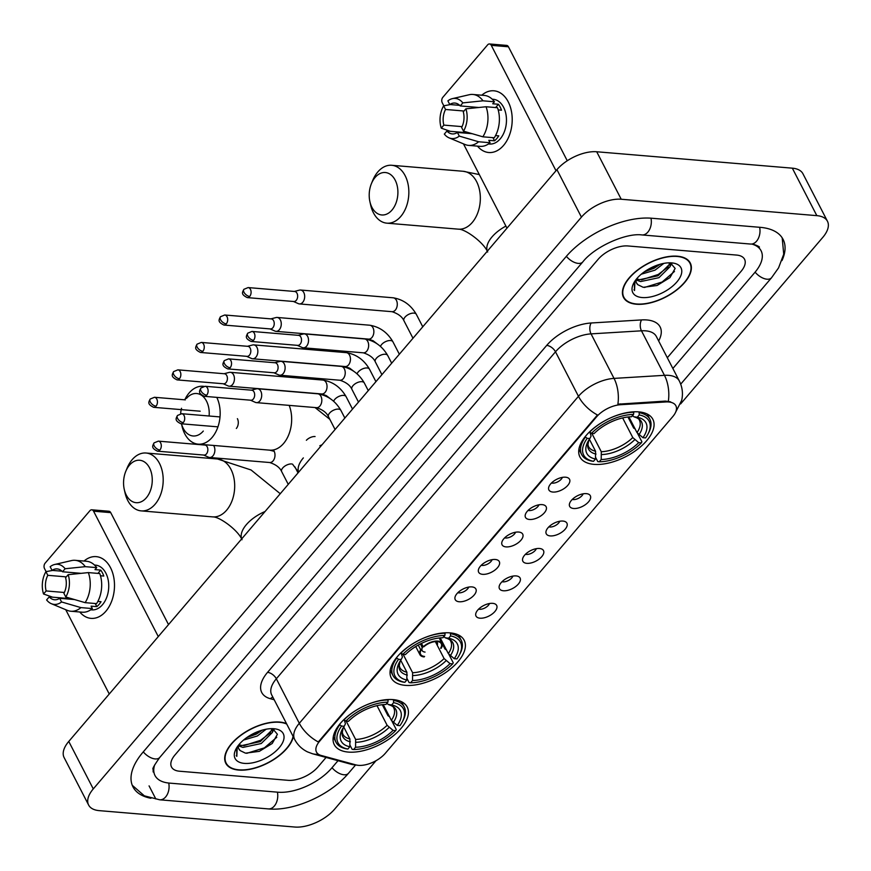 <?xml version="1.0" encoding="UTF-8"?>
<svg xmlns="http://www.w3.org/2000/svg" width="871" height="871" viewBox="0 0 871 871"><rect width="100%" height="100%" fill="white"/><g stroke="black" fill="none" stroke-linecap="round" stroke-linejoin="round"><path stroke-width="1.31" d="M450.122 632.879A41.046 20.773 152.7 0 0 406.594 647.98A41.046 20.773 152.7 0 0 391.253 677.943A41.046 20.773 152.7 0 0 405.32 685.357A41.046 20.773 152.7 0 0 448.848 670.245A41.046 20.773 152.7 0 0 464.189 640.294A41.046 20.773 152.7 0 0 450.122 632.879M393.148 699.609A41.046 20.773 152.7 0 0 349.619 714.721A41.046 20.773 152.7 0 0 334.279 744.672A41.046 20.773 152.7 0 0 348.346 752.087A41.046 20.773 152.7 0 0 391.874 736.986A41.046 20.773 152.7 0 0 407.214 707.023A41.046 20.773 152.7 0 0 393.148 699.609M638.791 411.885A41.046 20.773 152.7 0 0 595.263 426.986A41.046 20.773 152.7 0 0 579.923 456.948A41.046 20.773 152.7 0 0 593.989 464.363A41.046 20.773 152.7 0 0 637.518 449.262A41.046 20.773 152.7 0 0 652.858 419.299A41.046 20.773 152.7 0 0 638.791 411.885M552.878 492.05A11.617 5.879 -27.3 0 1 548.61 487.771A11.617 5.879 -27.3 0 1 554.925 480.313A11.617 5.879 -27.3 0 1 565.562 477.199A11.617 5.879 -27.3 0 1 567.936 477.798A11.617 5.879 -27.3 0 1 566.683 486.519A11.617 5.879 -27.3 0 1 552.878 492.05M551.495 483.002A6.968 3.528 152.7 0 0 552.356 483.144A6.968 3.528 152.7 0 0 562.372 477.384M529.47 519.475A11.617 5.879 -27.3 0 1 525.202 515.197A11.617 5.879 -27.3 0 1 531.506 507.749A11.617 5.879 -27.3 0 1 542.143 504.625A11.617 5.879 -27.3 0 1 544.517 505.234A11.617 5.879 -27.3 0 1 543.275 513.944A11.617 5.879 -27.3 0 1 529.47 519.475M528.076 510.428A6.968 3.528 152.7 0 0 528.937 510.569A6.968 3.528 152.7 0 0 538.953 504.81M506.051 546.901A11.617 5.879 -27.3 0 1 501.783 542.633A11.617 5.879 -27.3 0 1 508.087 535.175A11.617 5.879 -27.3 0 1 518.735 532.05A11.617 5.879 -27.3 0 1 521.108 532.66A11.617 5.879 -27.3 0 1 519.856 541.37A11.617 5.879 -27.3 0 1 506.051 546.901M504.657 537.853A6.968 3.528 152.7 0 0 505.528 538.006A6.968 3.528 152.7 0 0 515.545 532.235M482.643 574.337A11.617 5.879 -27.3 0 1 478.364 570.059A11.617 5.879 -27.3 0 1 484.679 562.601A11.617 5.879 -27.3 0 1 495.316 559.476A11.617 5.879 -27.3 0 1 497.689 560.086A11.617 5.879 -27.3 0 1 496.437 568.796A11.617 5.879 -27.3 0 1 482.643 574.337M481.249 565.279A6.968 3.528 152.7 0 0 482.109 565.431A6.968 3.528 152.7 0 0 492.126 559.661M459.224 601.763A11.617 5.879 -27.3 0 1 454.956 597.484A11.617 5.879 -27.3 0 1 461.26 590.026A11.617 5.879 -27.3 0 1 471.897 586.902A11.617 5.879 -27.3 0 1 474.27 587.511A11.617 5.879 -27.3 0 1 473.029 596.221A11.617 5.879 -27.3 0 1 459.224 601.763M457.83 592.705A6.968 3.528 152.7 0 0 458.69 592.857A6.968 3.528 152.7 0 0 468.718 587.087M573.662 508.49A11.617 5.879 -27.3 0 1 569.394 504.211A11.617 5.879 -27.3 0 1 575.698 496.753A11.617 5.879 -27.3 0 1 586.346 493.639A11.617 5.879 -27.3 0 1 588.72 494.238A11.617 5.879 -27.3 0 1 587.468 502.959A11.617 5.879 -27.3 0 1 573.662 508.49M572.269 499.431A6.968 3.528 152.7 0 0 573.14 499.584A6.968 3.528 152.7 0 0 583.156 493.813M550.243 535.915A11.617 5.879 -27.3 0 1 545.975 531.637A11.617 5.879 -27.3 0 1 552.29 524.179A11.617 5.879 -27.3 0 1 562.927 521.065A11.617 5.879 -27.3 0 1 565.301 521.664A11.617 5.879 -27.3 0 1 564.049 530.385A11.617 5.879 -27.3 0 1 550.243 535.915M548.861 526.857A6.968 3.528 152.7 0 0 549.721 527.009A6.968 3.528 152.7 0 0 559.737 521.25M526.835 563.341A11.617 5.879 -27.3 0 1 522.567 559.062A11.617 5.879 -27.3 0 1 528.871 551.604A11.617 5.879 -27.3 0 1 539.508 548.49A11.617 5.879 -27.3 0 1 541.882 549.089A11.617 5.879 -27.3 0 1 540.641 557.81A11.617 5.879 -27.3 0 1 526.835 563.341M525.442 554.283A6.968 3.528 152.7 0 0 526.302 554.435A6.968 3.528 152.7 0 0 536.318 548.676M503.416 590.767A11.617 5.879 -27.3 0 1 499.148 586.488A11.617 5.879 -27.3 0 1 505.452 579.03A11.617 5.879 -27.3 0 1 516.1 575.916A11.617 5.879 -27.3 0 1 518.474 576.515A11.617 5.879 -27.3 0 1 517.222 585.236A11.617 5.879 -27.3 0 1 503.416 590.767M502.023 581.719A6.968 3.528 152.7 0 0 502.894 581.861A6.968 3.528 152.7 0 0 512.91 576.101M480.008 618.192A11.617 5.879 -27.3 0 1 475.729 613.913A11.617 5.879 -27.3 0 1 482.044 606.456A11.617 5.879 -27.3 0 1 492.681 603.342A11.617 5.879 -27.3 0 1 495.055 603.941A11.617 5.879 -27.3 0 1 493.803 612.661A11.617 5.879 -27.3 0 1 480.008 618.192M478.615 609.145A6.968 3.528 152.7 0 0 479.475 609.286A6.968 3.528 152.7 0 0 489.491 603.527M665.847 401.956A20.904 10.583 -27.3 0 1 668.699 401.977A20.904 10.583 -27.3 0 1 675.874 405.755A20.904 10.583 -27.3 0 1 672.739 416.643L385.33 753.284A20.904 10.583 -27.3 0 1 355.967 764.923L321.149 755.451A20.904 10.583 -27.3 0 1 316.489 752.109A20.904 10.583 -27.3 0 1 319.624 741.221L596.591 416.806A20.904 10.583 -27.3 0 1 620.598 404.71L665.847 401.956L665.4 401.096L670.616 401.836M677.398 256.205A37.551 19.01 152.7 0 0 637.561 270.032A37.551 19.01 152.7 0 0 623.527 297.447A37.551 19.01 152.7 0 0 636.396 304.229A37.551 19.01 152.7 0 0 676.223 290.402A37.551 19.01 152.7 0 0 690.268 262.988A37.551 19.01 152.7 0 0 677.398 256.205M286.515 723.616A37.551 19.01 152.7 0 0 279.678 722.059A37.551 19.01 152.7 0 0 239.852 735.875A37.551 19.01 152.7 0 0 225.807 763.29A37.551 19.01 152.7 0 0 238.676 770.073A37.551 19.01 152.7 0 0 293.309 736.79M668.307 401.27L668.34 401.27A27.099 15.362 86.5 0 0 664.453 375.325A30.975 15.678 -27.3 0 1 668.678 375.357A30.975 15.678 -27.3 0 1 679.304 380.954L656.32 336.446A30.975 15.678 152.7 0 0 645.705 330.849A30.975 15.678 152.7 0 0 641.481 330.817L591.05 333.876A30.975 15.678 152.7 0 0 555.491 351.797L276.336 678.781A30.975 15.678 152.7 0 0 271.687 694.906L294.659 739.414A30.975 15.678 -27.3 0 1 299.308 723.289L578.464 396.305A27.099 14.676 40.5 0 0 597.484 414.988L318.318 741.972A27.099 14.676 -139.5 0 1 299.308 723.289L276.336 678.781A7.741 4.192 40.5 0 0 267.549 672.358L546.716 345.384A38.716 19.598 -27.3 0 1 591.159 322.989L641.579 319.918A38.716 19.598 -27.3 0 1 658.65 340.953M546.716 345.384A7.741 4.192 40.5 0 1 555.491 351.797L578.464 396.305A30.975 15.678 -27.3 0 1 614.022 378.395A27.099 15.362 86.5 0 1 617.898 404.188L665.4 401.096M288.159 780.329A23.234 11.759 152.7 0 0 317.991 766.916L326.07 757.443L317.991 766.916A23.234 11.759 152.7 0 1 288.159 780.329L179.48 771.216L288.159 780.329M667.317 357.741L741.069 271.36A23.234 11.759 152.7 0 0 744.553 259.264A23.234 11.759 152.7 0 0 736.594 255.072L627.915 245.96A23.234 11.759 152.7 0 0 598.083 259.373L175.006 754.917A23.234 11.759 152.7 0 0 171.522 767.013A23.234 11.759 152.7 0 0 179.48 771.216A23.234 11.759 152.7 0 1 171.522 767.013A23.234 11.759 152.7 0 1 175.006 754.917L598.083 259.373A23.234 11.759 152.7 0 1 627.915 245.96L736.594 255.072A23.234 11.759 152.7 0 1 744.553 259.264A23.234 11.759 152.7 0 1 741.069 271.36L667.317 357.741M636.603 303.979A37.17 18.814 152.7 0 0 676.027 290.304A37.17 18.814 152.7 0 0 689.919 263.173A37.17 18.814 152.7 0 0 677.181 256.455A37.17 18.814 152.7 0 0 637.768 270.13A37.17 18.814 152.7 0 0 623.865 297.261A37.17 18.814 152.7 0 0 636.603 303.979M669.657 262.813L670.169 266.559L658.955 277.675L640.642 281.573L636.091 279.95M669.364 262.813L669.2 264.675L657.986 275.791L639.662 279.689L636.614 278.851M636.168 279.395A19.358 9.799 152.7 0 0 636.625 283.162A19.358 9.799 152.7 0 0 637.92 284.752L636.57 283.042M663.844 263.38L655.068 270.141L641.274 274.202M660.066 264.272L654.088 268.257L644.442 271.763M634.317 282.052L634.524 290.522L634.948 281.05M637.92 284.752L643.201 287.31L657.05 285.503L669.941 277.631L675.134 268.442L670.398 262.813M671.693 262.89A27.099 13.718 152.7 0 0 633.707 283.129A27.099 13.718 152.7 0 0 642.101 297.544A27.099 13.718 152.7 0 0 676.527 282.346A27.099 13.718 152.7 0 0 672.706 262.998A27.099 13.718 152.7 0 0 671.693 262.89M634.524 290.522L634.001 289.684M674.47 271.447L662.123 282.019L644.431 287.474M671.106 263.053L670.289 264.338M668.329 266.798L658.236 274.485L641.426 279.863M657.387 265.111L646.511 270.38M671.911 263.39L670.289 265.96M481.761 95.211A30.975 20.795 94.8 0 1 509.11 103.703A30.975 20.795 94.8 0 1 503.58 145.392A30.975 20.795 94.8 0 1 477.493 146.143A30.975 20.795 94.8 0 0 488.74 152.523A30.975 20.795 94.8 0 0 503.58 145.392A30.975 20.795 94.8 0 0 511.56 111.945A30.975 20.795 94.8 0 0 493.922 90.791A30.975 20.795 94.8 0 0 481.761 95.211M556.003 170.738L491.277 45.346A3.876 2.602 -85.2 0 0 489.491 43.964A3.876 2.602 -85.2 0 0 487.629 44.857L442.827 97.323A3.876 2.602 -85.2 0 0 442.25 102.767L443.807 105.794M506.966 228.158L463.459 143.857M489.491 43.964L506.65 45.401A3.876 2.602 94.8 0 1 508.435 46.784L567.261 160.754M459.67 105.347L449.763 104.52A15.482 10.398 94.8 0 1 454.88 103.061A15.482 10.398 94.8 0 1 460.236 105.935L478.81 107.492M486.062 106.752L465.898 108.831L463.296 111.869A15.482 10.398 94.8 0 1 461.63 127.504L463.514 131.162L482.85 136.812L494.282 137.77A25.553 17.148 94.8 0 0 497.493 107.71L486.062 106.752A25.553 17.148 94.8 0 1 482.85 136.812M492.213 99.196L493.204 99.272A22.461 15.068 94.8 0 1 505.997 114.613A22.461 15.068 94.8 0 1 500.215 138.87A22.461 15.068 94.8 0 1 489.458 144.031L488.457 143.955M495.555 135.582L498.767 135.843A22.461 15.068 94.8 0 1 496.786 138.576A22.461 15.068 94.8 0 1 494.532 140.797L488.816 140.318L490.057 142.724A25.553 17.148 94.8 0 1 480.041 146.35L468.609 145.392A25.553 17.148 94.8 0 1 465.038 144.51L449.088 137.858A20.131 13.511 94.8 0 1 444.33 134.09L446.932 131.042L469.621 132.947M472.191 133.699L457.406 132.457L459.289 136.105L478.615 141.766L490.057 142.724M478.615 141.766A25.553 17.148 94.8 0 1 468.609 145.392M465.898 108.831A20.131 13.511 94.8 0 1 463.514 131.162M459.289 136.105A20.131 13.511 94.8 0 1 449.088 137.858M462.066 126.633L443.862 125.108L441.27 128.157L450.329 131.325M441.27 128.157A20.131 13.511 94.8 0 1 443.655 105.827L445.538 109.474L464.025 111.02M450.372 104.574L443.655 105.827M457.406 132.457A15.482 10.398 94.8 0 1 452.289 133.927A15.482 10.398 94.8 0 1 446.932 131.042M443.862 125.108A15.482 10.398 94.8 0 1 445.538 109.474M498.201 109.92L501.5 110.192A22.461 15.068 94.8 0 0 498.441 104.259L492.725 103.78L494.434 101.776L482.991 100.818L462.839 102.887L460.236 105.935M449.763 104.52L447.879 100.873A20.131 13.511 94.8 0 1 452.376 98.641L469.219 94.732A25.553 17.148 94.8 0 1 472.877 94.46L484.32 95.429A25.553 17.148 94.8 0 1 494.434 101.776M472.877 94.46A25.553 17.148 94.8 0 1 482.991 100.818M452.376 98.641A20.131 13.511 94.8 0 1 462.839 102.887M498.441 104.259L495.632 107.547M492.921 137.662L494.532 140.797M286.744 724.073A37.17 18.814 152.7 0 0 279.471 722.299A37.17 18.814 152.7 0 0 240.048 735.984A37.17 18.814 152.7 0 0 226.155 763.116A37.17 18.814 152.7 0 0 238.894 769.822A37.17 18.814 152.7 0 0 293.07 736.333M271.937 728.657L272.449 732.402L261.235 743.518L242.922 747.416L238.371 745.794M271.654 728.657L271.48 730.519L260.266 741.635L241.953 745.532L238.894 744.694M238.458 745.238A19.358 9.799 152.7 0 0 238.915 749.006A19.358 9.799 152.7 0 0 240.2 750.606L238.85 748.886M266.123 729.223L257.348 735.984L243.553 740.056M262.345 730.116L256.379 734.101L246.722 737.606M236.596 747.895L236.814 756.366L237.239 746.904M240.2 750.606L245.48 753.165L259.329 751.346L272.22 743.486L277.414 734.286L272.677 728.668M273.973 728.733A27.099 13.718 152.7 0 0 235.987 748.984A27.099 13.718 152.7 0 0 244.381 763.388A27.099 13.718 152.7 0 0 278.807 748.189A27.099 13.718 152.7 0 0 274.996 728.853A27.099 13.718 152.7 0 0 273.973 728.733M236.814 756.366L236.291 755.527M276.76 737.291L264.403 747.862L246.722 753.328M273.385 728.896L272.579 730.192M270.609 732.642L260.516 740.328L243.706 745.718M259.678 730.954L248.79 736.224M274.191 729.245L272.569 731.814M375.129 177.423A21.296 14.295 -85.2 0 0 371.405 183.661A21.296 14.295 -85.2 0 0 369.903 201.669A21.296 14.295 -85.2 0 0 391.983 210.063A21.296 14.295 -85.2 0 0 395.173 180.134A21.296 14.295 -85.2 0 0 375.129 177.423M371.405 183.661L372.712 180.471A29.037 19.489 94.8 0 1 377.785 171.968A29.037 19.489 94.8 0 1 391.7 165.283A29.037 19.489 94.8 0 1 408.238 185.12A29.037 19.489 94.8 0 1 400.758 216.476A29.037 19.489 94.8 0 1 386.844 223.161A29.037 19.489 94.8 0 1 370.654 205.023L369.903 201.669M587.206 438.331L585.443 437.046A38.411 19.434 152.7 0 0 581.654 454.553A38.411 19.434 152.7 0 0 592.062 461.129L593.532 461.314A36.854 18.65 152.7 0 1 587.206 438.331L589.852 438.549A33.294 16.854 152.7 0 0 587.903 441.706A33.294 16.854 152.7 0 0 595.481 459.028L595.568 451.243L589.373 439.245M589.928 432.277L591.082 436.077L589.852 438.549M627.937 416.98L633.642 428.031L635.34 429.076M637.681 433.627L641.894 441.782L641.361 442.871A36.854 18.65 152.7 0 1 599.248 461.793L597.789 461.608L595.655 457.471M589.558 431.885L591.431 433.377A36.854 18.65 152.7 0 1 633.544 414.444L633.783 412.266A38.411 19.434 152.7 0 0 609.439 418.396M604.343 421.031A38.411 19.434 152.7 0 0 589.667 432.092M599.248 461.793L601.208 459.507A33.294 16.854 152.7 0 0 638.704 442.642L641.361 442.871M595.481 459.028L593.532 461.314M633.544 414.444L631.584 416.741A33.294 16.854 152.7 0 0 594.076 433.595L591.431 433.377M638.704 442.642L632.782 437.569L622.634 417.917M591.834 433.41L601.284 451.722L601.208 459.507M639.064 411.907L639.26 414.934A36.854 18.65 152.7 0 1 647.937 434.161L648.645 432.8A38.411 19.434 152.7 0 0 649.908 419.321A38.411 19.434 152.7 0 0 639.499 412.745M628.884 416.882L637.006 432.615L642.94 437.699L645.585 437.917A36.854 18.65 152.7 0 0 647.937 434.161M642.94 437.699A33.294 16.854 152.7 0 0 637.3 417.22L639.26 414.934M637.3 417.22L633.827 416.763C637.43 417.917 639.281 419.06 639.379 420.192A28.656 14.502 152.7 0 1 637.006 432.615M638.933 434.781A29.788 15.068 152.7 0 0 633.979 416.795L632.281 415.423M181.527 408.292A21.296 14.295 -85.2 0 0 180.624 413.747M216.803 397.372A29.037 19.489 94.8 0 1 212.089 437.471A29.037 19.489 94.8 0 1 198.174 444.156A29.037 19.489 94.8 0 1 181.985 426.017L181.484 423.796A21.296 14.295 -85.2 0 0 203.302 431.058M184.761 399.822A29.037 19.489 94.8 0 1 189.116 392.963A29.037 19.489 94.8 0 1 203.03 386.278A29.037 19.489 94.8 0 1 203.77 386.365M398.537 659.325L396.773 658.041A38.411 19.434 152.7 0 0 392.984 675.548A38.411 19.434 152.7 0 0 403.393 682.124L404.852 682.309A36.854 18.65 152.7 0 1 398.537 659.325L401.183 659.543A33.294 16.854 152.7 0 0 399.223 662.7A33.294 16.854 152.7 0 0 406.811 680.022L406.899 672.238L400.704 660.24M401.259 653.272L402.402 657.072L401.183 659.543M439.267 637.975L444.972 649.015L446.671 650.071M449.011 654.622L453.225 662.777L452.68 663.865A36.854 18.65 152.7 0 1 410.579 682.788L409.109 682.603L406.986 678.465M400.889 652.88L402.761 654.371A36.854 18.65 152.7 0 1 444.874 635.438L445.103 633.261A38.411 19.434 152.7 0 0 420.769 639.39M415.674 642.025A38.411 19.434 152.7 0 0 400.998 653.087M410.579 682.788L412.527 680.501A33.294 16.854 152.7 0 0 450.035 663.637L452.68 663.865M406.811 680.022L404.852 682.309M444.874 635.438L442.914 637.735A33.294 16.854 152.7 0 0 405.407 654.589L402.761 654.371M450.035 663.637L444.101 658.563L435.348 641.589M403.164 654.404L412.614 672.717L412.527 680.501M450.394 632.901L450.59 635.917A36.854 18.65 152.7 0 1 459.267 655.155L459.975 653.794A38.411 19.434 152.7 0 0 461.238 640.316A38.411 19.434 152.7 0 0 450.83 633.74M440.214 637.877L448.336 653.609L454.259 658.694L456.905 658.912A36.854 18.65 152.7 0 0 459.267 655.155M454.259 658.694A33.294 16.854 152.7 0 0 448.63 638.214L450.59 635.917M448.63 638.214L445.157 637.757C448.761 638.911 450.612 640.054 450.71 641.187A28.656 14.502 152.7 0 1 448.336 653.609M450.263 655.776A29.788 15.068 152.7 0 0 445.31 637.779L443.6 636.418M209.116 416.011A21.296 14.295 -85.2 0 0 202.214 395.772A21.296 14.295 -85.2 0 0 186.459 398.417M129.485 465.147A21.296 14.295 -85.2 0 0 125.762 471.385A21.296 14.295 -85.2 0 0 124.259 489.393A21.296 14.295 -85.2 0 0 146.328 497.798A21.296 14.295 -85.2 0 0 149.529 467.858A21.296 14.295 -85.2 0 0 129.485 465.147M125.762 471.385L127.068 468.206A29.037 19.489 94.8 0 1 132.142 459.692A29.037 19.489 94.8 0 1 146.056 453.018A29.037 19.489 94.8 0 1 162.583 472.844A29.037 19.489 94.8 0 1 155.114 504.211A29.037 19.489 94.8 0 1 141.2 510.885A29.037 19.489 94.8 0 1 125.01 492.746L124.259 489.393M341.563 726.055L339.799 724.77A38.411 19.434 152.7 0 0 336.01 742.277A38.411 19.434 152.7 0 0 346.418 748.853L347.877 749.049A36.854 18.65 152.7 0 1 341.563 726.055L344.208 726.272A33.294 16.854 152.7 0 0 342.249 729.43A33.294 16.854 152.7 0 0 349.837 746.752L349.924 738.967L343.729 726.969M344.285 720.012L345.428 723.801L344.208 726.272M382.293 704.715L387.998 715.755L389.696 716.8M392.037 721.351L396.251 729.506L395.706 730.595A36.854 18.65 152.7 0 1 353.604 749.528L352.134 749.332L350.011 745.206M343.914 719.609L345.787 721.101A36.854 18.65 152.7 0 1 387.9 702.178L388.128 699.99A38.411 19.434 152.7 0 0 363.795 706.12M358.7 708.754A38.411 19.434 152.7 0 0 344.023 719.816M353.604 749.528L355.553 747.231A33.294 16.854 152.7 0 0 393.061 730.377L395.706 730.595M349.837 746.752L347.877 749.049M387.9 702.178L385.94 704.465A33.294 16.854 152.7 0 0 348.433 721.33L345.787 721.101M393.061 730.377L387.127 725.293L376.991 705.652M346.19 721.134L355.64 739.446L355.553 747.231M393.42 699.631L393.616 702.657A36.854 18.65 152.7 0 1 402.293 721.885L403.001 720.535A38.411 19.434 152.7 0 0 404.264 707.045A38.411 19.434 152.7 0 0 393.855 700.469M383.24 704.617L391.362 720.339L397.285 725.423L399.941 725.641A36.854 18.65 152.7 0 0 402.293 721.885M397.285 725.423A33.294 16.854 152.7 0 0 391.656 704.944L393.616 702.657M391.656 704.944L388.183 704.487C391.787 705.641 393.638 706.784 393.736 707.916A28.656 14.502 152.7 0 1 391.362 720.339M393.289 722.516A29.788 15.068 152.7 0 0 388.335 704.519L386.626 703.147M293.462 301.475L298.361 303.652A6.968 4.682 -85.2 0 0 299.406 303.925A6.968 4.682 -85.2 0 0 302.738 302.313A6.968 4.682 -85.2 0 0 303.783 292.514A6.968 4.682 -85.2 0 0 300.571 290.032A6.968 4.682 -85.2 0 0 299.493 290.119L294.3 291.447M249.694 296.445A5.03 3.375 -85.2 0 1 247.288 297.61L293.843 301.508A5.03 3.375 -85.2 0 0 296.26 300.353A5.03 3.375 -85.2 0 0 297.011 293.277A5.03 3.375 -85.2 0 0 294.681 291.48L248.126 287.572L243.88 289.324A5.03 2.722 -139.5 0 0 243.989 292.275A5.03 2.722 40.5 0 0 249.694 296.445A5.03 3.375 -85.2 0 0 250.99 291.012A5.03 3.375 -85.2 0 0 248.126 287.572M270.043 328.9L274.942 331.078A6.968 4.682 -85.2 0 0 275.987 331.35A6.968 4.682 -85.2 0 0 279.33 329.739A6.968 4.682 -85.2 0 0 280.375 319.94A6.968 4.682 -85.2 0 0 277.152 317.458A6.968 4.682 -85.2 0 0 276.085 317.545L270.881 318.873M226.286 323.87A5.03 3.375 -85.2 0 1 223.869 325.035L270.424 328.933A5.03 3.375 -85.2 0 0 272.841 327.779A5.03 3.375 -85.2 0 0 273.592 320.702A5.03 3.375 -85.2 0 0 271.273 318.906L224.707 314.997L220.461 316.75A5.03 2.722 -139.5 0 0 220.57 319.701A5.03 2.722 40.5 0 0 226.286 323.87A5.03 3.375 -85.2 0 0 227.581 318.438A5.03 3.375 -85.2 0 0 224.707 314.997M246.624 356.326L251.534 358.504A6.968 4.682 -85.2 0 0 252.568 358.776A6.968 4.682 -85.2 0 0 255.911 357.164A6.968 4.682 -85.2 0 0 256.956 347.377A6.968 4.682 -85.2 0 0 253.733 344.883A6.968 4.682 -85.2 0 0 252.666 344.97L247.473 346.299M202.867 351.296A5.03 3.375 -85.2 0 1 200.461 352.461L247.016 356.359A5.03 3.375 -85.2 0 0 249.422 355.205A5.03 3.375 -85.2 0 0 250.184 348.128A5.03 3.375 -85.2 0 0 247.854 346.331L201.299 342.423L197.053 344.176A5.03 2.722 -139.5 0 0 197.162 347.126A5.03 2.722 40.5 0 0 202.867 351.296A5.03 3.375 -85.2 0 0 204.162 345.863A5.03 3.375 -85.2 0 0 201.299 342.423M223.216 383.752L228.115 385.929A6.968 4.682 -85.2 0 0 229.16 386.201A6.968 4.682 -85.2 0 0 232.492 384.59A6.968 4.682 -85.2 0 0 233.548 374.802A6.968 4.682 -85.2 0 0 230.325 372.309A6.968 4.682 -85.2 0 0 229.247 372.396L224.054 373.724M179.448 378.733A5.03 3.375 -85.2 0 1 177.042 379.887L223.597 383.784A5.03 3.375 -85.2 0 0 226.014 382.63A5.03 3.375 -85.2 0 0 226.765 375.553A5.03 3.375 -85.2 0 0 224.435 373.757L177.88 369.848L173.634 371.601A5.03 2.722 -139.5 0 0 173.743 374.563A5.03 2.722 40.5 0 0 179.448 378.733A5.03 3.375 -85.2 0 0 180.743 373.289A5.03 3.375 -85.2 0 0 177.88 369.848M440.606 648.22A11.617 5.879 152.7 0 0 437.71 641.622A11.617 5.879 152.7 0 0 423.796 646.815L423.219 646.761A12.39 6.271 -27.3 0 1 437.699 641.089A12.39 6.271 -27.3 0 1 441.945 643.321A12.39 6.271 -27.3 0 1 441.194 648.274M437.231 645.237A8.514 4.311 152.7 0 0 437.275 642.722A8.514 4.311 152.7 0 0 435.946 641.557M418.265 645.063L420.682 649.733A12.39 6.271 152.7 0 0 419.931 654.687A12.39 6.271 152.7 0 0 424.177 656.93M423.219 646.761L421.477 643.397M420.682 649.733L421.259 649.788A11.617 5.879 152.7 0 0 420.998 650.256A11.617 5.879 152.7 0 0 424.591 656.429M420.475 643.898L422.261 647.861M425.059 652.074A8.514 4.311 152.7 0 1 422.141 650.539A8.514 4.311 152.7 0 1 422.391 647.61L421.259 649.788M297.316 345.341L302.215 347.518A6.968 4.682 -85.2 0 0 303.26 347.779A6.968 4.682 -85.2 0 0 306.592 346.179A6.968 4.682 -85.2 0 0 307.637 336.38A6.968 4.682 -85.2 0 0 304.425 333.898A6.968 4.682 -85.2 0 0 303.348 333.985L298.154 335.313M253.548 340.311A5.03 3.375 -85.2 0 1 251.142 341.465L297.697 345.373A5.03 3.375 -85.2 0 0 300.114 344.219A5.03 3.375 -85.2 0 0 300.865 337.142A5.03 3.375 -85.2 0 0 298.535 335.346L251.98 331.437L247.734 333.19A5.03 2.722 -139.5 0 0 247.843 336.141A5.03 2.722 40.5 0 0 253.548 340.311A5.03 3.375 -85.2 0 0 254.844 334.878A5.03 3.375 -85.2 0 0 251.98 331.437M273.897 372.766L278.796 374.944A6.968 4.682 -85.2 0 0 279.841 375.205A6.968 4.682 -85.2 0 0 283.184 373.605A6.968 4.682 -85.2 0 0 284.229 363.806A6.968 4.682 -85.2 0 0 281.006 361.323A6.968 4.682 -85.2 0 0 279.939 361.411L274.735 362.739M230.14 367.736A5.03 3.375 -85.2 0 1 227.723 368.89L274.278 372.799A5.03 3.375 -85.2 0 0 276.695 371.645A5.03 3.375 -85.2 0 0 277.446 364.568A5.03 3.375 -85.2 0 0 275.127 362.772L228.561 358.863L224.315 360.616A5.03 2.722 -139.5 0 0 224.424 363.566A5.03 2.722 40.5 0 0 230.14 367.736A5.03 3.375 -85.2 0 0 231.436 362.303A5.03 3.375 -85.2 0 0 228.561 358.863M250.478 400.192L255.388 402.369A6.968 4.682 -85.2 0 0 256.422 402.631A6.968 4.682 -85.2 0 0 259.765 401.03A6.968 4.682 -85.2 0 0 260.81 391.231A6.968 4.682 -85.2 0 0 257.587 388.749A6.968 4.682 -85.2 0 0 256.52 388.836L251.327 390.164M206.721 395.162A5.03 3.375 -85.2 0 1 204.315 396.327L250.87 400.225A5.03 3.375 -85.2 0 0 253.276 399.07A5.03 3.375 -85.2 0 0 254.038 391.994A5.03 3.375 -85.2 0 0 251.708 390.197L205.153 386.289L200.907 388.041A5.03 2.722 -139.5 0 0 201.016 390.992A5.03 2.722 40.5 0 0 206.721 395.162A5.03 3.375 -85.2 0 0 208.017 389.729A5.03 3.375 -85.2 0 0 205.153 386.289M236.346 428.456A6.968 4.682 -85.2 0 0 237.402 418.657M203.651 455.043L208.55 457.221A6.968 4.682 -85.2 0 0 209.595 457.482A6.968 4.682 -85.2 0 0 212.938 455.881A6.968 4.682 -85.2 0 0 213.983 446.083A6.968 4.682 -85.2 0 0 213.602 445.451M159.894 450.013A5.03 3.375 -85.2 0 1 157.477 451.178L204.043 455.076A5.03 3.375 -85.2 0 0 206.449 453.922A5.03 3.375 -85.2 0 0 207.211 446.845A5.03 3.375 -85.2 0 0 204.881 445.048L158.326 441.14L154.069 442.893A5.03 2.722 -139.5 0 0 154.178 445.843A5.03 2.722 40.5 0 0 159.894 450.013A5.03 3.375 -85.2 0 0 161.189 444.58A5.03 3.375 -85.2 0 0 158.326 441.14M84.041 561.055A30.975 20.795 94.8 0 1 111.401 569.547A30.975 20.795 94.8 0 1 105.87 611.246A30.975 20.795 94.8 0 1 79.773 611.986A30.975 20.795 94.8 0 0 91.03 618.366A30.975 20.795 94.8 0 0 105.87 611.246A30.975 20.795 94.8 0 0 113.84 577.789A30.975 20.795 94.8 0 0 96.202 556.634A30.975 20.795 94.8 0 0 84.041 561.055M158.282 636.581L93.567 511.19A3.876 2.602 -85.2 0 0 91.771 509.807A3.876 2.602 -85.2 0 0 89.92 510.7L45.118 563.178A3.876 2.602 -85.2 0 0 44.53 568.621L46.098 571.637M109.256 694.013L65.739 609.7M91.771 509.807L108.929 511.244A3.876 2.602 94.8 0 1 110.726 512.627L168.517 624.594M61.961 571.202L52.042 570.374A15.482 10.398 94.8 0 1 57.159 568.905A15.482 10.398 94.8 0 1 62.516 571.779L81.09 573.336M88.341 572.595L68.178 574.675L65.586 577.723A15.482 10.398 94.8 0 1 63.91 593.358L65.793 597.005L85.129 602.656L96.572 603.625A25.553 17.148 94.8 0 0 99.784 573.553L88.341 572.595A25.553 17.148 94.8 0 1 85.129 602.656M94.493 565.039L95.494 565.127A22.461 15.068 94.8 0 1 108.276 580.467A22.461 15.068 94.8 0 1 102.495 604.714A22.461 15.068 94.8 0 1 91.738 609.885L90.747 609.798M97.835 601.426L101.047 601.698A22.461 15.068 94.8 0 1 99.065 604.43A22.461 15.068 94.8 0 1 96.823 606.641L91.107 606.162L92.348 608.568A25.553 17.148 94.8 0 1 82.331 612.204L70.889 611.246A25.553 17.148 94.8 0 1 67.328 610.364L51.378 603.712A20.131 13.511 94.8 0 1 46.609 599.934L49.212 596.896L71.901 598.791M74.471 599.542L59.685 598.301L61.569 601.959L80.905 607.61L92.348 608.568M80.905 607.61A25.553 17.148 94.8 0 1 70.889 611.246M68.178 574.675A20.131 13.511 94.8 0 1 65.793 597.005M61.569 601.959A20.131 13.511 94.8 0 1 51.378 603.712M64.345 592.487L46.152 590.952L43.55 594L52.608 597.179M43.55 594A20.131 13.511 94.8 0 1 45.934 571.67L47.818 575.317L66.305 576.874M52.652 570.418L45.934 571.67M59.685 598.301A15.482 10.398 94.8 0 1 54.568 599.771A15.482 10.398 94.8 0 1 49.212 596.896M46.152 590.952A15.482 10.398 94.8 0 1 47.818 575.317M100.481 575.764L103.791 576.047A22.461 15.068 94.8 0 0 100.72 570.102L95.004 569.623L96.714 567.62L85.282 566.662L65.118 568.741L62.516 571.779M52.042 570.374L50.159 566.716A20.131 13.511 94.8 0 1 54.666 564.484L71.498 560.586A25.553 17.148 94.8 0 1 75.156 560.314L86.599 561.272A25.553 17.148 94.8 0 1 96.714 567.62M75.156 560.314A25.553 17.148 94.8 0 1 85.282 566.662M54.666 564.484A20.131 13.511 94.8 0 1 65.118 568.741M100.72 570.102L97.911 573.401M95.2 603.505L96.823 606.641M154.668 764.858A41.819 21.154 152.7 0 0 155.005 775.538A41.819 21.154 152.7 0 0 169.344 783.094L278.012 792.207A41.819 21.154 152.7 0 0 331.72 768.059L338.013 760.699M672.858 368.487L754.798 272.514A41.819 21.154 152.7 0 0 761.069 250.739A41.819 21.154 152.7 0 0 752.566 244.283M680.621 403.915L822.801 237.369A30.975 15.678 152.7 0 0 827.45 221.245A30.975 15.678 152.7 0 0 816.835 215.649L621.219 199.241A30.975 15.678 152.7 0 0 581.436 217.129L93.273 788.919A30.975 15.678 152.7 0 0 88.624 805.044A30.975 15.678 152.7 0 0 99.24 810.64L294.855 827.036A30.975 15.678 152.7 0 0 334.638 809.159L376.011 760.71M827.45 221.245L802.942 173.764A30.975 15.678 152.7 0 0 792.327 168.168L596.711 151.761A30.975 15.678 152.7 0 0 556.928 169.649L68.765 741.439A30.975 15.678 152.7 0 0 64.116 757.563L88.624 805.044M781.984 260.571A66.599 33.697 152.7 0 0 783.083 239.373A66.599 33.697 152.7 0 0 760.263 227.342L651.584 218.229A66.599 33.697 152.7 0 0 566.052 256.684L142.975 752.239A66.599 33.697 152.7 0 0 132.991 786.905A66.599 33.697 152.7 0 0 150.901 798.272M596.591 416.806L596.297 416.218M620.598 404.71L620.152 403.85M319.624 741.221L319.319 740.633M591.159 322.989A7.741 4.388 -93.5 0 0 591.05 333.876L614.022 378.395L664.453 375.325L641.481 330.817A7.741 4.388 -93.5 0 1 641.579 319.918M318.372 754.21A27.099 20.469 105.2 0 1 312.504 753.753L307.55 751.913C301.921 749.169 297.621 744.999 294.659 739.414M355.695 764.847A27.099 20.469 105.2 0 1 351.296 764.303L312.504 753.753M675.221 413.028L675.243 412.996A27.099 14.676 -139.5 0 1 675.221 413.028L681.677 400.377C683.202 393.659 682.407 387.181 679.304 380.954M274.202 699.761L270.369 698.716A38.716 19.598 -27.3 0 1 267.549 672.358M272.895 697.236A7.741 5.847 -74.8 0 0 270.369 698.716M508.435 46.784L491.277 45.346M487.662 252.024C483.917 242.595 465.027 228.757 458.342 229.16A29.037 19.489 -85.2 0 0 472.256 222.475A29.037 19.489 -85.2 0 0 479.725 191.119A29.037 19.489 -85.2 0 0 463.198 171.282L391.7 165.283M487.303 251.196A29.037 14.698 -27.3 0 1 492.017 236.912A29.037 14.698 -27.3 0 1 505.899 226.09M588.84 440.073L587.947 444.602L588.458 446.475A28.656 14.502 152.7 0 0 595.568 451.243M601.741 454.553A29.788 15.068 152.7 0 0 634.709 439.735M588.807 440.116A29.788 15.068 152.7 0 0 596.025 454.074M601.284 451.722A28.656 14.502 152.7 0 0 632.782 437.569M274.191 451.32L269.672 450.155A29.037 19.489 -85.2 0 0 283.587 443.47A29.037 19.489 -85.2 0 0 289.183 405.385M319.842 445.756A29.037 14.698 -27.3 0 1 322.03 444.776M400.159 661.067L399.277 665.596L399.789 667.469A28.656 14.502 152.7 0 0 406.899 672.238M413.072 675.548A29.788 15.068 152.7 0 0 446.028 660.73M400.137 661.111A29.788 15.068 152.7 0 0 407.356 675.069M412.614 672.717A28.656 14.502 152.7 0 0 444.101 658.563M298.622 472.191A29.037 14.698 -27.3 0 1 303.348 457.906M242.018 539.748C238.273 530.319 219.383 516.481 212.698 516.884A29.037 19.489 -85.2 0 0 226.612 510.199A29.037 19.489 -85.2 0 0 234.081 478.843A29.037 19.489 -85.2 0 0 217.554 459.006L146.056 453.018M241.659 538.931A29.037 14.698 -27.3 0 1 246.373 524.636A29.037 14.698 -27.3 0 1 265.056 511.517M350.382 741.798A29.788 15.068 152.7 0 1 343.163 727.84L342.303 732.326L342.815 734.199A28.656 14.502 152.7 0 0 349.924 738.967M356.097 742.277A29.788 15.068 152.7 0 0 389.054 727.459M355.64 739.446A28.656 14.502 152.7 0 0 387.127 725.293M416.349 314.377C410.883 304.992 403.164 299.472 393.169 297.795A6.968 4.682 -85.2 0 1 397.1 302.346A6.968 4.682 -85.2 0 1 395.576 309.793A6.968 4.682 -85.2 0 1 395.347 310.076A6.968 4.682 -85.2 0 1 392.004 311.687C398.199 313.712 402.184 316.739 403.959 320.768A6.968 3.528 -27.3 0 1 405.255 316.859A6.968 3.528 -27.3 0 1 413.954 313.114A6.968 3.528 -27.3 0 1 416.349 314.377L422.762 326.799M380.475 346.44A6.968 3.528 -27.3 0 1 381.836 344.285A6.968 3.528 -27.3 0 1 390.546 340.539A6.968 3.528 -27.3 0 1 392.93 341.802L399.343 354.225M377.295 343.947L373.158 340.779L368.585 339.113A6.968 4.682 -85.2 0 0 371.928 337.513A6.968 4.682 -85.2 0 0 372.157 337.219A6.968 4.682 -85.2 0 0 373.681 329.771A6.968 4.682 -85.2 0 0 369.75 325.221C379.745 326.897 387.475 332.417 392.93 341.802M357.066 373.866A6.968 3.528 -27.3 0 1 358.427 371.71A6.968 3.528 -27.3 0 1 367.127 367.965A6.968 3.528 -27.3 0 1 369.511 369.228L375.924 381.65M353.887 371.373L349.739 368.204L345.177 366.539A6.968 4.682 -85.2 0 0 348.509 364.938A6.968 4.682 -85.2 0 0 348.748 364.644A6.968 4.682 -85.2 0 0 350.262 357.197A6.968 4.682 -85.2 0 0 346.342 352.646C356.337 354.323 364.056 359.843 369.511 369.228M333.647 401.291A6.968 3.528 -27.3 0 1 335.008 399.136A6.968 3.528 -27.3 0 1 343.707 395.39A6.968 3.528 -27.3 0 1 346.103 396.653L352.515 409.076M330.468 398.798L326.331 395.63L321.758 393.964A6.968 4.682 -85.2 0 0 325.101 392.364A6.968 4.682 -85.2 0 0 325.329 392.07A6.968 4.682 -85.2 0 0 326.854 384.623A6.968 4.682 -85.2 0 0 322.923 380.072C332.918 381.748 340.648 387.268 346.103 396.653M156.04 406.158A5.03 3.375 -85.2 0 0 157.335 400.714A5.03 3.375 -85.2 0 0 154.472 397.285L150.215 399.027A5.03 2.722 -139.5 0 0 150.324 401.988A5.03 2.722 40.5 0 0 156.04 406.158A5.03 3.375 -85.2 0 1 153.623 407.312L200.188 411.21M381.901 374.65L375.325 361.901A6.968 3.528 -27.3 0 1 376.62 357.992A6.968 3.528 -27.3 0 1 385.32 354.247A6.968 3.528 -27.3 0 1 387.715 355.51L391.678 363.196M303.26 347.779L363.37 352.82A6.968 4.682 -85.2 0 0 366.713 351.22A6.968 4.682 -85.2 0 0 366.941 350.926A6.968 4.682 -85.2 0 0 368.466 343.49A6.968 4.682 -85.2 0 0 364.535 338.939C374.53 340.605 382.26 346.135 387.715 355.51M358.493 402.075L351.906 389.326A6.968 3.528 -27.3 0 1 353.201 385.428A6.968 3.528 -27.3 0 1 361.911 381.683A6.968 3.528 -27.3 0 1 364.296 382.935L368.27 390.633M279.841 375.205L339.951 380.246A6.968 4.682 -85.2 0 0 343.294 378.645A6.968 4.682 -85.2 0 0 343.522 378.352A6.968 4.682 -85.2 0 0 345.047 370.915A6.968 4.682 -85.2 0 0 341.116 366.364C351.111 368.03 358.841 373.561 364.296 382.935M335.074 429.501L328.498 416.752A6.968 3.528 -27.3 0 1 329.793 412.854A6.968 3.528 -27.3 0 1 338.492 409.109A6.968 3.528 -27.3 0 1 340.877 410.361L344.851 418.058M256.422 402.631L316.543 407.672A6.968 4.682 -85.2 0 0 319.875 406.071A6.968 4.682 -85.2 0 0 320.114 405.777A6.968 4.682 -85.2 0 0 321.639 398.341A6.968 4.682 -85.2 0 0 317.708 393.79C327.703 395.456 335.422 400.987 340.877 410.361M183.302 422.587A5.03 3.375 -85.2 0 0 184.598 417.155A5.03 3.375 -85.2 0 0 181.734 413.714L177.488 415.467A5.03 2.722 -139.5 0 0 177.597 418.418A5.03 2.722 40.5 0 0 183.302 422.587A5.03 3.375 -85.2 0 1 180.896 423.752L217.957 426.855M306.374 440.28A6.968 3.528 -27.3 0 1 315.073 436.534M209.595 457.482L269.705 462.523A6.968 4.682 -85.2 0 0 273.048 460.922A6.968 4.682 -85.2 0 0 273.287 460.639A6.968 4.682 -85.2 0 0 273.298 449.948M288.247 484.352L281.671 471.603A6.968 3.528 -27.3 0 1 282.955 467.705A6.968 3.528 -27.3 0 1 291.665 463.96M110.726 512.627L93.567 511.19M355.455 765.119L348.454 773.317A12.39 6.707 -139.5 0 1 343.936 774.765A12.39 6.707 -139.5 0 1 332.036 767.699M348.454 773.317C330.349 794.929 294.039 811.391 268.377 808.909A12.39 8.318 -85.2 0 0 274.311 806.067A12.39 8.318 -85.2 0 0 277.403 792.153M268.377 808.909L159.709 799.796A12.39 8.318 -85.2 0 0 165.642 796.954A12.39 8.318 -85.2 0 0 168.724 783.04M143.28 751.869A12.39 6.707 40.5 0 0 155.19 758.935A12.39 6.707 40.5 0 0 159.709 757.487L582.786 261.931C594.926 246.439 626.391 232.709 641.949 234.941L750.628 244.054C754.33 243.836 760.699 247.277 759.229 247.179M566.357 256.324A12.39 6.707 40.5 0 0 578.268 263.39A12.39 6.707 40.5 0 0 582.786 261.931M650.975 218.186A12.39 8.318 94.8 0 1 647.882 232.089A12.39 8.318 94.8 0 1 641.949 234.941M759.643 227.298A12.39 8.318 94.8 0 1 756.561 241.202A12.39 8.318 94.8 0 1 750.628 244.054M782.191 237.837L783.726 254.19L778.565 267.865L771.532 277.762A12.39 6.707 -139.5 0 1 767.013 279.21A12.39 6.707 -139.5 0 1 755.103 272.144M68.765 741.439L93.273 788.919M556.928 169.649L581.436 217.129M596.711 151.761L621.219 199.241M792.327 168.168L816.835 215.649M149.072 785.882L155.811 798.936M351.296 764.303L358.297 765.337M688.678 260.756L689.919 263.173M622.613 294.844L623.865 297.261M224.903 760.699L226.155 763.116M479.311 174.581L463.198 171.282M458.342 229.16L386.844 223.161M578.91 449.24L581.654 454.553M647.164 414.008L649.908 419.321M329.815 419.321L315.041 407.552M269.672 450.155L198.174 444.156M390.23 670.224L392.984 675.548M458.494 634.992L461.238 640.316M203.847 386.354L203.03 386.278M298.579 472.245L292.493 464.101M280.255 493.715L251.066 469.981L217.554 459.006M212.698 516.884L141.2 510.885M333.266 736.964L336.01 742.277M401.52 701.732L404.264 707.045M392.004 311.687L299.406 303.925M412.985 338.253L403.959 320.768M393.169 297.795L300.571 290.032M247.288 297.61C241.06 294.496 242.084 292.754 243.88 289.324M368.585 339.113L275.987 331.35M369.75 325.221L277.152 317.458M223.869 325.035C217.652 321.922 218.665 320.18 220.461 316.75M345.177 366.539L252.568 358.776M346.342 352.646L253.733 344.883M200.461 352.461C194.233 349.347 195.256 347.605 197.053 344.176M321.758 393.964L229.16 386.201M322.923 380.072L230.325 372.309M177.042 379.887C170.814 376.773 171.837 375.031 173.634 371.601M439.191 637.986L441.945 643.321M415.728 646.554L419.931 654.687M154.472 397.285L185.338 399.865M153.623 407.312C147.406 404.198 148.418 402.456 150.215 399.027M363.37 352.82C369.565 354.845 373.55 357.872 375.325 361.901M364.535 338.939L304.425 333.898M251.142 341.465C244.914 338.362 245.938 336.609 247.734 333.19M339.951 380.246C346.146 382.271 350.131 385.298 351.906 389.326M341.116 366.364L281.006 361.323M227.723 368.89C221.506 365.787 222.519 364.034 224.315 360.616M316.543 407.672C322.738 409.697 326.723 412.734 328.498 416.752M317.708 393.79L257.587 388.749M204.315 396.327C198.087 393.213 199.111 391.46 200.907 388.041M181.734 413.714L220.015 416.926M180.896 423.752C174.668 420.639 175.692 418.886 177.488 415.467M298.024 472.909L294.91 466.878M269.705 462.523C275.911 464.559 279.896 467.585 281.671 471.603M204.489 445.016L205.469 444.765M157.477 451.178C151.26 448.064 152.273 446.322 154.069 442.893M771.532 277.762L680.708 384.155M132.25 785.272L144.336 795.833L159.709 799.796M153.165 771.978L153.111 769.115C152.077 769.169 154.276 765.293 159.709 757.487"/></g></svg>
